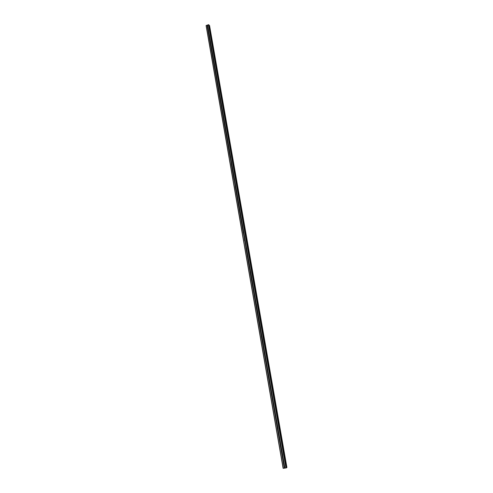 <?xml version="1.0" encoding="UTF-8"?>
<svg xmlns="http://www.w3.org/2000/svg" width="493" height="493" viewBox="0 0 493 493"><rect width="100%" height="100%" fill="white"/><g stroke="black" fill="none" stroke-linecap="round" stroke-linejoin="round"><path stroke-width="0.74" d="M208.2 28.391L207.664 28.68L208.2 28.391M209.402 35.286L208.872 35.582L209.402 35.286M210.61 42.207L210.08 42.503L210.61 42.207M211.824 49.164L211.287 49.46L211.824 49.164M213.044 56.147L212.508 56.442L213.044 56.147M214.264 63.159L213.728 63.449L214.264 63.159M215.496 70.197L214.96 70.493L215.496 70.197M216.729 77.265L216.193 77.561L216.729 77.265M217.968 84.365L217.431 84.66L217.968 84.365M219.212 91.495L218.67 91.79L219.212 91.495M220.457 98.649L219.921 98.945L220.457 98.649M221.714 105.841L221.172 106.137L221.714 105.841M222.972 113.057L222.435 113.353L222.972 113.057M224.235 120.31L223.699 120.606L224.235 120.31M225.511 127.588L224.968 127.884L225.511 127.588M226.786 134.897L226.188 135.07L226.786 134.897M228.062 142.237L227.47 142.409L228.062 142.237M229.35 149.613L228.807 149.909L228.851 149.527L229.35 149.613M230.644 157.014L230.046 157.187L230.644 157.014M231.938 164.452L231.34 164.619L231.938 164.452M233.244 171.921L232.641 172.082L233.244 171.921M234.551 179.415L233.947 179.581L234.551 179.415M235.864 186.952L235.26 187.112L235.864 186.952M237.182 194.513L236.578 194.673L237.182 194.513M238.507 202.112L237.903 202.266L238.507 202.112M239.838 209.741L239.234 209.895L239.838 209.741M241.176 217.401L240.566 217.555L241.176 217.401M242.519 225.098L241.909 225.246L242.519 225.098M243.869 232.825L243.259 232.973L243.869 232.825M245.224 240.59L244.608 240.732L245.224 240.59M246.586 248.386L245.964 248.527L246.586 248.386M247.948 256.212L247.332 256.354L247.948 256.212M249.322 264.082L248.7 264.217L249.322 264.082M250.703 271.976L250.08 272.118L250.703 271.976M252.083 279.913L251.461 280.049L252.083 279.913M253.451 288.091L253.032 288.251L252.866 287.826L253.476 287.881M254.869 295.868L254.246 296.016L254.733 295.652L254.85 296.096M256.268 303.891L255.645 304.052L256.274 303.928L257.685 312.001L257.05 312.131L257.605 311.829M257.673 311.946L259.102 320.111L258.468 320.234L258.998 319.914M259.078 320.043L260.52 328.264L259.885 328.381L260.44 328.085M261.919 336.343L261.9 336.731L261.315 336.565L261.949 336.448L263.385 344.669L262.744 344.786L263.299 344.49M264.827 352.926L264.186 353.037L264.827 352.926M266.269 361.221L265.628 361.332L266.269 361.221M267.724 369.553L267.083 369.664L267.724 369.553M269.184 377.921L268.537 378.032L269.184 377.921M270.651 386.333L270.004 386.438L270.651 386.333M272.13 394.776L271.477 394.881L272.13 394.776M273.609 403.262L272.956 403.36L273.609 403.262M275.094 411.784L274.441 411.883L275.094 411.784M276.591 420.35L275.932 420.443L276.591 420.35M276.573 420.547L278.089 428.947L277.43 429.039L278.089 428.959M279.599 437.593L278.939 437.679L279.432 437.303L279.599 437.593M281.115 446.27L280.449 446.356L280.936 445.98L281.115 446.27M281.096 446.473L282.637 454.996L281.971 455.076L282.612 454.922M284.165 463.753L283.493 463.839L283.968 463.445L284.165 463.753M207.522 25.014L208.915 24.884L286.384 467.832L283.124 468.332L206.086 25.587L207.522 25.014L208.083 28.23M209.014 25.42L286.396 467.629L286.908 467.463M286.914 467.469L209.556 25.531L209.057 25.42M209.451 25.439L286.815 467.524L209.426 25.439M282.058 455.267L283.512 463.636M280.535 446.547L281.99 454.873M279.02 437.87L280.468 446.159M277.516 429.23L278.952 437.482M276.018 420.628L277.448 428.842M274.527 412.068L275.951 420.246M273.042 403.545L274.459 411.686M271.563 395.059L272.974 403.163M270.09 386.617L271.495 394.683M268.623 378.211L270.022 386.241M267.163 369.842L268.556 377.835M265.715 361.511L267.101 369.467M264.266 353.216L265.647 361.135M262.824 344.958L264.199 352.846M261.395 336.737L262.763 344.589M259.965 328.554L261.327 336.374M258.548 320.407L259.903 328.19M257.136 312.297L258.486 320.043M255.725 304.224L257.069 311.94M254.326 296.188L255.664 303.867M253.34 288.245L252.946 288.202L254.265 295.825M251.541 280.215L252.866 287.826M250.536 272.358L250.167 272.29L251.479 279.858M248.78 264.384L250.099 271.926M247.757 256.606L247.418 256.526L248.719 264.032M246.377 248.78L246.05 248.694L247.35 256.169M245.003 240.991L245.982 248.343M243.634 233.232L244.627 240.547M241.989 225.406L243.271 232.788M240.646 217.715L241.927 225.061M239.308 210.055L240.584 217.37M237.983 202.426L239.253 209.71M236.658 194.827L237.922 202.081M235.34 187.266L236.597 194.489M234.237 179.834L235.278 186.927M232.721 172.236L233.965 179.397M231.42 164.773L232.659 171.903M230.299 157.433L231.359 164.44M228.832 149.934L230.065 157.002M227.544 142.563L228.77 149.601M226.269 135.224L227.489 142.231M224.993 127.915L226.207 134.897M223.723 120.637L224.937 127.588M222.46 113.384L223.668 120.31M221.203 106.168L222.405 113.063M219.952 98.982L221.147 105.847M218.701 91.821L219.89 98.662M217.456 84.697L218.645 91.501M216.224 77.598L217.401 84.377M214.991 70.53L216.168 77.278M213.765 63.492L214.936 70.216M212.538 56.479L213.709 63.178M211.324 49.497L212.483 56.165M210.11 42.546L211.269 49.189M208.903 35.619L210.055 42.238M207.701 28.723L208.853 35.311M207.078 25.137L207.652 28.415M206.185 25.451L283.265 468.35M283.58 464.03L284.313 468.227M282.162 455.329L283.592 463.525M282.581 455.279L284.011 463.469M282.618 455.199L284.073 463.568M280.64 446.609L282.064 454.768M281.059 446.559L282.483 454.712M279.13 437.932L280.542 446.048M279.549 437.876L280.961 445.992M279.58 437.79L281.028 446.085M277.621 429.292L279.032 437.371M278.04 429.237L279.451 437.316M278.07 429.15L279.513 437.402M277.929 428.67L276.536 420.634M276.123 420.689L277.528 428.737M275.088 411.945L274.632 412.13L276.025 420.141M275.045 412.068L276.444 420.079M275.076 411.988L276.505 420.165M273.597 403.434L273.14 403.607L274.533 411.581M273.56 403.545L274.946 411.519M273.59 403.459L275.008 411.6M271.668 395.127L273.048 403.058M272.081 395.059L273.461 402.997M272.111 394.973L273.523 403.077M270.195 386.678L271.569 394.579M270.602 386.617L271.982 394.517M270.17 386.672L270.632 386.537L272.044 394.597M268.728 378.273L270.102 386.136M269.135 378.205L270.509 386.068M268.697 378.26L269.166 378.143L270.571 386.148M267.268 369.904L268.636 377.73M267.681 369.836L269.042 377.663M267.705 369.75L269.104 377.743M265.819 361.572L267.175 369.368M266.226 361.505L267.582 369.3M266.257 361.412L267.644 369.374M264.371 353.284L265.721 361.036M264.322 353.259L264.784 353.191L266.128 360.968M264.809 353.117L266.189 361.042M262.929 345.026L264.279 352.748M262.88 344.995L263.336 344.946L264.686 352.674M263.367 344.86L264.741 352.748M261.5 336.805L262.837 344.496M261.9 336.731L263.244 344.422M260.07 328.621L261.407 336.275M260.477 328.548L261.808 336.201M260.501 328.455L261.869 336.269M258.652 320.475L259.977 328.098M259.053 320.401L260.384 328.018M257.235 312.365L258.56 319.951M257.636 312.285L258.961 319.877M255.83 304.292L257.149 311.847M256.231 304.212L257.549 311.767M254.431 296.256L255.738 303.774M254.826 296.17L256.138 303.694M254.856 296.077L256.194 303.756M254.782 295.701L253.457 288.072M253.032 288.251L254.339 295.738M253.433 288.165L254.733 295.652M251.646 280.283L252.946 287.733M252.04 280.197L253.34 287.653M252.089 279.944L253.396 287.715M250.259 272.352L251.553 279.771M250.654 272.265L251.948 279.685M250.709 272.037L252.003 279.747M248.885 264.451L250.173 271.84M249.279 264.365L250.567 271.754M249.304 264.266L250.623 271.809M247.511 256.588L248.799 263.946M247.905 256.502L249.187 263.854M247.93 256.403L249.242 263.915M246.149 248.762L247.424 256.083M246.537 248.669L247.819 255.99M246.568 248.571L247.868 256.052M244.787 240.966L246.062 248.256M245.181 240.874L246.451 248.164M245.206 240.775L246.506 248.219M243.437 233.201L244.701 240.461M243.825 233.109L245.089 240.368M243.85 233.01L245.144 240.424M242.088 225.474L243.351 232.702M242.476 225.381L243.739 232.61M242.501 225.283L243.788 232.665M240.75 217.783L242.001 224.981M241.132 217.684L242.39 224.882M241.163 217.586L242.445 224.937M239.413 210.123L240.664 217.29M239.795 210.024L241.046 217.191M239.826 209.919L241.102 217.24M238.082 202.494L239.327 209.63M238.464 202.395L239.709 209.531M238.495 202.29L239.764 209.58M236.757 194.901L237.996 202.001M237.139 194.797L238.378 201.902M237.164 194.698L238.433 201.951M235.438 187.334L236.671 194.408M235.82 187.235L237.053 194.31M235.845 187.13L237.108 194.353M234.126 179.803L235.352 186.847M234.508 179.705L235.734 186.748M234.532 179.6L235.79 186.792M232.819 172.31L234.046 179.323M233.201 172.205L234.421 179.218M233.226 172.1L234.477 179.261M231.519 164.841L232.733 171.823M231.895 164.736L233.115 171.724M231.92 164.631L233.164 171.761M230.225 157.409L231.433 164.36M230.601 157.304L231.815 164.255M230.625 157.193L231.864 164.298M228.931 150.008L230.139 156.928M229.307 149.897L230.514 156.823M229.331 149.792L230.564 156.86M227.649 142.631L228.851 149.527M228.025 142.526L229.227 149.422M228.043 142.415L229.276 149.459M226.367 135.292L227.563 142.157M226.743 135.187L227.939 142.052M226.768 135.076L227.988 142.089M225.091 127.983L226.287 134.823M225.467 127.872L226.657 134.712M225.492 127.767L226.706 134.749M223.822 120.705L225.011 127.514M224.198 120.594L225.381 127.404M224.223 120.483L225.43 127.441M222.559 113.458L223.742 120.237M222.928 113.347L224.112 120.126M222.953 113.236L224.161 120.156M221.302 106.242L222.479 112.989M221.671 106.124L222.848 112.879M221.696 106.02L222.898 112.909M219.921 98.945L221.221 105.773M220.42 98.939L221.591 105.662M220.439 98.828L221.64 105.693M218.8 91.895L219.97 98.588M219.169 91.778L220.334 98.477M219.194 91.667L220.383 98.508M217.431 84.66L218.719 91.433M217.924 84.648L219.089 91.316M217.949 84.537L219.138 91.347M216.322 77.672L217.481 84.309M216.686 77.549L217.844 84.192M216.71 77.438L217.894 84.223M215.09 70.604L216.242 77.216M215.453 70.481L216.606 77.093M215.478 70.37L216.655 77.124M213.863 63.56L215.01 70.148M214.227 63.443L215.373 70.024M214.245 63.332L215.423 70.055M212.637 56.553L213.783 63.11M213.001 56.43L214.147 62.987M213.025 56.319L214.19 63.012M211.423 49.571L212.563 56.103M211.787 49.448L212.921 55.98M211.805 49.337L212.97 56.005M210.209 42.62L211.343 49.121M210.573 42.497L211.707 48.998M210.591 42.38L211.75 49.023M209.001 35.693L210.129 42.17M209.365 35.57L210.493 42.047M209.383 35.453L210.536 42.071M207.799 28.797L208.927 35.249M208.157 28.674L209.285 35.126M208.182 28.557L209.328 35.145M284.147 463.956L284.88 468.159M208.447 24.65L285.928 468.03M207.553 24.964L208.126 28.249M284.11 464.036L284.831 468.153M283.691 464.092L284.406 468.202M208.699 24.668L286.199 467.962M209.094 25.426L286.433 467.623M207.165 25.143L207.726 28.354M209.389 25.445L286.753 467.537M209.482 25.451L286.852 467.512M209.55 25.525L286.908 467.475M249.144 264.47L248.786 264.39M251.935 280.289L251.553 280.227M254.752 296.244L254.345 296.207M256.169 304.273L255.756 304.249M257.592 312.334L257.167 312.322M259.016 320.438L258.585 320.438M260.452 328.572L260.008 328.591M261.894 336.737L261.438 336.774M266.238 361.468L265.776 361.554M267.699 369.787L267.231 369.886M272.111 394.967L271.649 395.121M276.585 420.492L276.129 420.695M278.089 429.076L277.639 429.298M279.599 437.704L279.149 437.944M281.115 446.368L280.671 446.627M282.637 455.076L282.199 455.353M284.171 463.827L283.734 464.116M208.927 24.903L286.384 467.832"/></g></svg>

